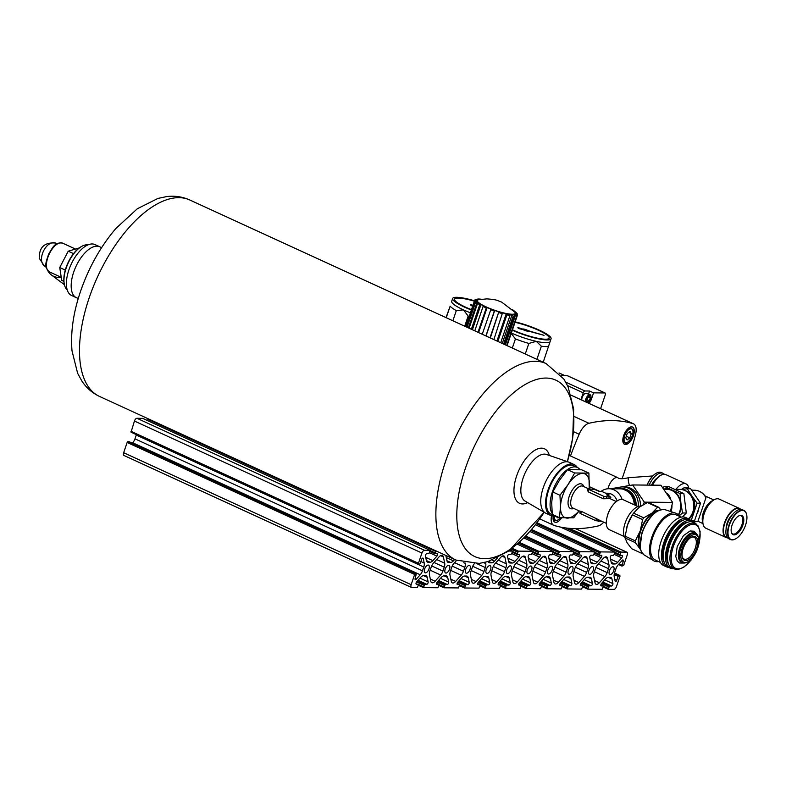 <?xml version="1.0" encoding="UTF-8"?>
<svg xmlns="http://www.w3.org/2000/svg" width="786" height="786" viewBox="0 0 786 786"><rect width="100%" height="100%" fill="white"/><g stroke="black" fill="none" stroke-linecap="round" stroke-linejoin="round"><path stroke-width="1.18" d="M136.381 434.658A6.003 2.879 114.7 0 1 136.263 435.051L134.966 438.834A6.003 2.879 114.7 0 1 132.726 442.773L420.225 574.763L416.167 579.292A1.503 0.717 114.7 0 1 415.332 579.665A1.503 0.717 114.7 0 1 415.185 578.29L416.393 573.554L414.644 574.458L411.157 584.696A3.006 1.434 114.7 0 0 411.442 587.447A3.006 1.434 114.7 0 0 411.746 587.506L417.386 587.555L418.633 584.234L416.423 584.185A1.503 0.717 114.7 0 1 416.275 584.155A1.503 0.717 114.7 0 1 416.03 583.183A1.503 0.717 114.7 0 1 416.688 581.797L420.746 577.278A6.003 2.879 114.7 0 1 423.477 575.657L425.57 575.676A6.003 2.879 114.7 0 1 426.169 575.804A6.003 2.879 114.7 0 1 427.191 577.337L428.144 581.905A1.503 0.717 114.7 0 1 427.8 583.428A1.503 0.717 114.7 0 1 426.788 584.283L424.686 584.263L423.546 587.614L437.92 587.751L439.158 584.42L436.957 584.381A1.503 0.717 114.7 0 1 436.8 584.352A1.503 0.717 114.7 0 1 436.554 583.369A1.503 0.717 114.7 0 1 437.222 581.994L441.28 577.464A6.003 2.879 114.7 0 1 444.011 575.853L446.104 575.873A6.003 2.879 114.7 0 1 446.703 576A6.003 2.879 114.7 0 1 447.725 577.523L448.678 582.092A1.503 0.717 114.7 0 1 448.325 583.625A1.503 0.717 114.7 0 1 447.322 584.479L445.22 584.46L443.982 587.79L458.454 587.938L459.692 584.617L457.481 584.568A1.503 0.717 114.7 0 1 457.334 584.538A1.503 0.717 114.7 0 1 457.088 583.566A1.503 0.717 114.7 0 1 457.757 582.18L461.814 577.661A6.003 2.879 114.7 0 1 464.546 576.04L466.629 576.059A6.003 2.879 114.7 0 1 467.238 576.187A6.003 2.879 114.7 0 1 468.25 577.72L469.213 582.288A1.503 0.717 114.7 0 1 468.859 583.811A1.503 0.717 114.7 0 1 467.857 584.666L465.754 584.646L464.605 587.997L478.979 588.134L480.226 584.804L478.016 584.764A1.503 0.717 114.7 0 1 477.868 584.735A1.503 0.717 114.7 0 1 477.623 583.752A1.503 0.717 114.7 0 1 478.281 582.377L482.339 577.848A6.003 2.879 114.7 0 1 485.07 576.236L487.163 576.256A6.003 2.879 114.7 0 1 487.762 576.384A6.003 2.879 114.7 0 1 488.784 577.907L489.737 582.475A1.503 0.717 114.7 0 1 489.393 584.008A1.503 0.717 114.7 0 1 488.381 584.863L486.279 584.843L485.041 588.174L499.513 588.321L500.751 585L498.55 584.951A1.503 0.717 114.7 0 1 498.393 584.922A1.503 0.717 114.7 0 1 498.147 583.949A1.503 0.717 114.7 0 1 498.815 582.564L502.873 578.034A6.003 2.879 114.7 0 1 505.604 576.423L507.697 576.443A6.003 2.879 114.7 0 1 508.296 576.57A6.003 2.879 114.7 0 1 509.318 578.103L510.271 582.672A1.503 0.717 114.7 0 1 509.918 584.195A1.503 0.717 114.7 0 1 508.915 585.049L506.813 585.03L505.978 585.953L505.673 588.38L520.047 588.518L521.285 585.187L519.074 585.148A1.503 0.717 114.7 0 1 518.927 585.108A1.503 0.717 114.7 0 1 518.681 584.136A1.503 0.717 114.7 0 1 519.35 582.76L523.407 578.231A6.003 2.879 114.7 0 1 526.139 576.619L528.221 576.639A6.003 2.879 114.7 0 1 528.831 576.767A6.003 2.879 114.7 0 1 529.843 578.29L530.805 582.858A1.503 0.717 114.7 0 1 530.452 584.391A1.503 0.717 114.7 0 1 529.45 585.246L527.347 585.226L526.099 588.557L540.572 588.704L541.819 585.374L539.609 585.334A1.503 0.717 114.7 0 1 539.461 585.305A1.503 0.717 114.7 0 1 539.216 584.332A1.503 0.717 114.7 0 1 539.874 582.947L543.932 578.417A6.003 2.879 114.7 0 1 546.663 576.806L548.756 576.826A6.003 2.879 114.7 0 1 549.355 576.953A6.003 2.879 114.7 0 1 550.377 578.486L551.33 583.055A1.503 0.717 114.7 0 1 550.986 584.578A1.503 0.717 114.7 0 1 549.974 585.432L547.871 585.413L546.732 588.763L561.106 588.901L562.344 585.57L560.143 585.531A1.503 0.717 114.7 0 1 559.986 585.491A1.503 0.717 114.7 0 1 559.74 584.519A1.503 0.717 114.7 0 1 560.408 583.133L564.466 578.614A6.003 2.879 114.7 0 1 567.197 577.003L569.29 577.022A6.003 2.879 114.7 0 1 569.889 577.15A6.003 2.879 114.7 0 1 570.911 578.673L571.864 583.241A1.503 0.717 114.7 0 1 571.51 584.764A1.503 0.717 114.7 0 1 570.508 585.629L568.406 585.609L567.168 588.94L581.63 589.087L582.878 585.757L580.667 585.717A1.503 0.717 114.7 0 1 580.52 585.688A1.503 0.717 114.7 0 1 580.274 584.715A1.503 0.717 114.7 0 1 580.942 583.33L585 578.801A6.003 2.879 114.7 0 1 587.732 577.189L589.814 577.209A6.003 2.879 114.7 0 1 590.424 577.337A6.003 2.879 114.7 0 1 591.436 578.869L592.398 583.438A1.503 0.717 114.7 0 1 592.045 584.961A1.503 0.717 114.7 0 1 591.043 585.816L588.94 585.796L587.79 589.146L602.164 589.284L603.402 585.953L601.202 585.914A1.503 0.717 114.7 0 1 601.054 585.875A1.503 0.717 114.7 0 1 600.809 584.902A1.503 0.717 114.7 0 1 601.467 583.517L605.525 578.997A6.003 2.879 114.7 0 1 608.256 577.376L610.349 577.396A6.003 2.879 114.7 0 1 610.948 577.533A6.003 2.879 114.7 0 1 611.97 579.056L612.923 583.625A1.503 0.717 114.7 0 1 612.579 585.148A1.503 0.717 114.7 0 1 611.567 586.012L609.464 585.992L608.226 589.313L613.974 589.392A3.006 1.434 114.7 0 0 616.46 586.611L619.948 576.364L619.849 575.45L618.936 575.421L618.101 576.354L616.804 580.166A1.503 0.717 114.7 0 1 615.409 581.522A1.503 0.717 114.7 0 1 615.153 581.149L614.19 576.57A6.003 2.879 114.7 0 1 614.632 572.611L615.929 568.828A6.003 2.879 114.7 0 1 618.169 564.879L622.227 560.359A1.503 0.717 114.7 0 1 623.062 559.986A1.503 0.717 114.7 0 1 623.21 561.361L622.001 566.087L623.75 565.193L627.238 554.945A3.006 1.434 114.7 0 0 626.953 552.204A3.006 1.434 114.7 0 0 626.648 552.145L621.009 552.086L619.761 555.417L621.972 555.456A1.503 0.717 114.7 0 1 622.119 555.496A1.503 0.717 114.7 0 1 622.365 556.468A1.503 0.717 114.7 0 1 621.706 557.854L617.649 562.373A6.003 2.879 114.7 0 1 614.917 563.994L612.825 563.975A6.003 2.879 114.7 0 1 612.225 563.837A6.003 2.879 114.7 0 1 611.203 562.314L610.25 557.746A1.503 0.717 114.7 0 1 610.594 556.223A1.503 0.717 114.7 0 1 611.606 555.358L613.709 555.378L614.947 552.057L600.475 551.9L599.237 555.23L601.437 555.27A1.503 0.717 114.7 0 1 601.595 555.299A1.503 0.717 114.7 0 1 601.84 556.272A1.503 0.717 114.7 0 1 601.172 557.657L597.114 562.187A6.003 2.879 114.7 0 1 594.383 563.798L592.29 563.778A6.003 2.879 114.7 0 1 591.691 563.65A6.003 2.879 114.7 0 1 590.669 562.118L589.716 557.549A1.503 0.717 114.7 0 1 590.07 556.026A1.503 0.717 114.7 0 1 591.072 555.171L593.175 555.191L594.01 554.268L594.314 551.841L579.95 551.703L578.702 555.034L580.913 555.073A1.503 0.717 114.7 0 1 581.06 555.113A1.503 0.717 114.7 0 1 581.306 556.085A1.503 0.717 114.7 0 1 580.638 557.471L576.58 561.99A6.003 2.879 114.7 0 1 573.849 563.611L571.766 563.591A6.003 2.879 114.7 0 1 571.157 563.454A6.003 2.879 114.7 0 1 570.145 561.931L569.182 557.362A1.503 0.717 114.7 0 1 569.536 555.84A1.503 0.717 114.7 0 1 570.538 554.985L572.64 555.004L573.79 551.644L559.416 551.517L558.168 554.847L560.379 554.887A1.503 0.717 114.7 0 1 560.526 554.916A1.503 0.717 114.7 0 1 560.772 555.899A1.503 0.717 114.7 0 1 560.113 557.274L556.056 561.803A6.003 2.879 114.7 0 1 553.324 563.415L551.232 563.395A6.003 2.879 114.7 0 1 550.632 563.267A6.003 2.879 114.7 0 1 549.611 561.735L548.657 557.166A1.503 0.717 114.7 0 1 549.001 555.643A1.503 0.717 114.7 0 1 550.013 554.788L552.116 554.808L553.256 551.458L538.882 551.32L537.644 554.651L539.844 554.69A1.503 0.717 114.7 0 1 540.002 554.729A1.503 0.717 114.7 0 1 540.247 555.702A1.503 0.717 114.7 0 1 539.579 557.087L535.521 561.607A6.003 2.879 114.7 0 1 532.79 563.228L530.697 563.208A6.003 2.879 114.7 0 1 530.098 563.071A6.003 2.879 114.7 0 1 529.076 561.548L528.123 556.979A1.503 0.717 114.7 0 1 528.477 555.456A1.503 0.717 114.7 0 1 529.479 554.602L531.582 554.621L532.721 551.261L518.357 551.133L517.109 554.464L519.32 554.503A1.503 0.717 114.7 0 1 519.467 554.533A1.503 0.717 114.7 0 1 519.713 555.515A1.503 0.717 114.7 0 1 519.045 556.891L514.987 561.42A6.003 2.879 114.7 0 1 512.256 563.031L510.173 563.012A6.003 2.879 114.7 0 1 509.564 562.884A6.003 2.879 114.7 0 1 508.552 561.361L507.589 556.783A1.503 0.717 114.7 0 1 507.943 555.26A1.503 0.717 114.7 0 1 508.945 554.405L511.047 554.425L512.393 552.008L512.295 551.094L508.738 551.045M128.973 441.634L127.971 441.545L127.145 442.469L123.657 452.716A3.006 1.434 114.7 0 0 123.942 455.458L411.442 587.447M497.607 557.716L494.463 561.224A6.003 2.879 114.7 0 1 491.731 562.845L489.639 562.825A6.003 2.879 114.7 0 1 489.039 562.688A6.003 2.879 114.7 0 1 488.106 561.509M454.642 559.465L453.404 560.84A6.003 2.879 114.7 0 1 450.663 562.462L448.58 562.442A6.003 2.879 114.7 0 1 447.971 562.304A6.003 2.879 114.7 0 1 446.959 560.782L445.996 556.213A1.503 0.717 114.7 0 1 446.026 555.505M435.68 550.76L434.992 553.698L437.193 553.737A1.503 0.717 114.7 0 1 437.34 553.766A1.503 0.717 114.7 0 1 437.586 554.749A1.503 0.717 114.7 0 1 436.928 556.124L432.87 560.654A6.003 2.879 114.7 0 1 430.139 562.265L428.046 562.245A6.003 2.879 114.7 0 1 427.446 562.118A6.003 2.879 114.7 0 1 426.425 560.595L425.472 556.016A1.503 0.717 114.7 0 1 425.815 554.494A1.503 0.717 114.7 0 1 426.827 553.639L428.93 553.658L430.168 550.328L424.42 550.259A3.006 1.434 114.7 0 0 421.935 553.039L418.447 563.277L418.545 564.191L419.459 564.22L420.294 563.297L421.591 559.475A1.503 0.717 114.7 0 1 422.986 558.119A1.503 0.717 114.7 0 1 423.241 558.502L424.204 563.071A6.003 2.879 114.7 0 1 423.762 567.03L422.465 570.823A6.003 2.879 114.7 0 1 420.225 574.763M148.181 418.771L147.483 420.549M142.757 418.407L136.931 418.27A3.006 1.434 114.7 0 0 134.435 421.05L131.046 432.202L418.457 564.132M552.627 576.059L553.943 582.338A6.003 2.879 114.7 0 0 554.965 583.86A6.003 2.879 114.7 0 0 558.306 582.377L563.867 576.167A6.003 2.879 114.7 0 0 566.117 572.228L567.443 568.307A6.003 2.879 114.7 0 0 567.885 564.348L566.568 558.08A6.003 2.879 114.7 0 0 565.556 556.557A6.003 2.879 114.7 0 0 562.216 558.04L556.655 564.25A6.003 2.879 114.7 0 0 554.405 568.19L553.079 572.1A6.003 2.879 114.7 0 0 552.627 576.059M532.102 575.873L533.419 582.141A6.003 2.879 114.7 0 0 534.431 583.664A6.003 2.879 114.7 0 0 537.771 582.18L543.332 575.971A6.003 2.879 114.7 0 0 545.582 572.031L546.909 568.121A6.003 2.879 114.7 0 0 547.351 564.161L546.044 557.893A6.003 2.879 114.7 0 0 545.022 556.36A6.003 2.879 114.7 0 0 541.682 557.844L536.121 564.053A6.003 2.879 114.7 0 0 533.871 568.003L532.544 571.913A6.003 2.879 114.7 0 0 532.102 575.873M511.568 575.676L512.885 581.954A6.003 2.879 114.7 0 0 513.906 583.477A6.003 2.879 114.7 0 0 517.237 581.994L522.798 575.784A6.003 2.879 114.7 0 0 525.048 571.844L526.384 567.924A6.003 2.879 114.7 0 0 526.826 563.965L525.51 557.696A6.003 2.879 114.7 0 0 524.488 556.174A6.003 2.879 114.7 0 0 521.157 557.657L515.587 563.867A6.003 2.879 114.7 0 0 513.346 567.806L512.01 571.717A6.003 2.879 114.7 0 0 511.568 575.676M491.044 575.49L492.35 581.758A6.003 2.879 114.7 0 0 493.372 583.281A6.003 2.879 114.7 0 0 496.713 581.797L502.274 575.588A6.003 2.879 114.7 0 0 504.524 571.648L505.85 567.738A6.003 2.879 114.7 0 0 506.292 563.778L504.976 557.51A6.003 2.879 114.7 0 0 503.964 555.977A6.003 2.879 114.7 0 0 500.623 557.471L495.062 563.67A6.003 2.879 114.7 0 0 492.812 567.62L491.486 571.53A6.003 2.879 114.7 0 0 491.044 575.49M474.263 563.788A6.003 2.879 114.7 0 0 472.278 567.423L470.952 571.334A6.003 2.879 114.7 0 0 470.509 575.293L471.826 581.571A6.003 2.879 114.7 0 0 472.838 583.094A6.003 2.879 114.7 0 0 476.178 581.611L481.739 575.401A6.003 2.879 114.7 0 0 483.989 571.461L485.316 567.551A6.003 2.879 114.7 0 0 485.768 563.591L485.483 562.245M456.617 560.369L454.003 563.287A6.003 2.879 114.7 0 0 451.754 567.237L450.417 571.147A6.003 2.879 114.7 0 0 449.975 575.106L451.292 581.375A6.003 2.879 114.7 0 0 452.314 582.898A6.003 2.879 114.7 0 0 455.644 581.414L461.215 575.205A6.003 2.879 114.7 0 0 463.455 571.265L464.791 567.354A6.003 2.879 114.7 0 0 465.233 563.395L465.155 563.022M429.451 574.91L430.757 581.188A6.003 2.879 114.7 0 0 431.779 582.711A6.003 2.879 114.7 0 0 435.12 581.227L440.681 575.018A6.003 2.879 114.7 0 0 442.931 571.078L444.257 567.168A6.003 2.879 114.7 0 0 444.699 563.208L443.383 556.93A6.003 2.879 114.7 0 0 442.371 555.407A6.003 2.879 114.7 0 0 439.03 556.891L433.469 563.1A6.003 2.879 114.7 0 0 431.219 567.04L429.893 570.95A6.003 2.879 114.7 0 0 429.451 574.91M593.695 576.443L595.012 582.711A6.003 2.879 114.7 0 0 596.024 584.244A6.003 2.879 114.7 0 0 599.364 582.76L604.925 576.551A6.003 2.879 114.7 0 0 607.175 572.611L608.502 568.691A6.003 2.879 114.7 0 0 608.944 564.731L607.637 558.463A6.003 2.879 114.7 0 0 606.615 556.94A6.003 2.879 114.7 0 0 603.275 558.424L597.714 564.633A6.003 2.879 114.7 0 0 595.464 568.573L594.137 572.483A6.003 2.879 114.7 0 0 593.695 576.443M573.161 576.256L574.478 582.524A6.003 2.879 114.7 0 0 575.49 584.047A6.003 2.879 114.7 0 0 578.83 582.564L584.391 576.354A6.003 2.879 114.7 0 0 586.641 572.414L587.977 568.504A6.003 2.879 114.7 0 0 588.419 564.545L587.103 558.276A6.003 2.879 114.7 0 0 586.081 556.743A6.003 2.879 114.7 0 0 582.75 558.227L577.179 564.436A6.003 2.879 114.7 0 0 574.939 568.386L573.603 572.296A6.003 2.879 114.7 0 0 573.161 576.256M612.913 566.775A4.205 2.014 114.7 0 0 609.582 570.253A4.205 2.014 114.7 0 0 609.828 574.507A4.205 2.014 114.7 0 0 613.414 571.52A4.205 2.014 114.7 0 0 613.335 566.863A4.205 2.014 114.7 0 0 612.913 566.775M592.389 566.578A4.205 2.014 114.7 0 0 589.048 570.066A4.205 2.014 114.7 0 0 589.303 574.311A4.205 2.014 114.7 0 0 592.88 571.334A4.205 2.014 114.7 0 0 592.811 566.677A4.205 2.014 114.7 0 0 592.389 566.578M571.854 566.392A4.205 2.014 114.7 0 0 568.524 569.87A4.205 2.014 114.7 0 0 568.769 574.124A4.205 2.014 114.7 0 0 572.355 571.147A4.205 2.014 114.7 0 0 572.277 566.48A4.205 2.014 114.7 0 0 571.854 566.392M551.32 566.195A4.205 2.014 114.7 0 0 547.989 569.683A4.205 2.014 114.7 0 0 548.235 573.927A4.205 2.014 114.7 0 0 551.821 570.95A4.205 2.014 114.7 0 0 551.743 566.293A4.205 2.014 114.7 0 0 551.32 566.195M530.796 566.008A4.205 2.014 114.7 0 0 527.455 569.486A4.205 2.014 114.7 0 0 527.711 573.741A4.205 2.014 114.7 0 0 531.287 570.764A4.205 2.014 114.7 0 0 531.218 566.097A4.205 2.014 114.7 0 0 530.796 566.008M510.261 565.822A4.205 2.014 114.7 0 0 506.931 569.3A4.205 2.014 114.7 0 0 507.176 573.544A4.205 2.014 114.7 0 0 510.762 570.567A4.205 2.014 114.7 0 0 510.684 565.91A4.205 2.014 114.7 0 0 510.261 565.822M489.737 565.625A4.205 2.014 114.7 0 0 486.396 569.103A4.205 2.014 114.7 0 0 486.642 573.358A4.205 2.014 114.7 0 0 490.228 570.381A4.205 2.014 114.7 0 0 490.159 565.714A4.205 2.014 114.7 0 0 489.737 565.625M469.203 565.439A4.205 2.014 114.7 0 0 465.862 568.917A4.205 2.014 114.7 0 0 466.118 573.161A4.205 2.014 114.7 0 0 469.694 570.184A4.205 2.014 114.7 0 0 469.625 565.527A4.205 2.014 114.7 0 0 469.203 565.439M448.668 565.242A4.205 2.014 114.7 0 0 445.338 568.72A4.205 2.014 114.7 0 0 445.583 572.974A4.205 2.014 114.7 0 0 449.17 569.997A4.205 2.014 114.7 0 0 449.091 565.331A4.205 2.014 114.7 0 0 448.668 565.242M428.144 565.055A4.205 2.014 114.7 0 0 424.804 568.533A4.205 2.014 114.7 0 0 425.059 572.788A4.205 2.014 114.7 0 0 428.635 569.801A4.205 2.014 114.7 0 0 428.567 565.144A4.205 2.014 114.7 0 0 428.144 565.055M554.955 515.98A28.021 13.411 -65.3 0 1 550.74 515.478A28.021 13.411 -65.3 0 1 548.068 489.875A28.021 13.411 -65.3 0 1 574.124 464.546A28.021 13.411 -65.3 0 1 577.258 467.405M550.74 515.478L545.956 513.278A28.021 13.411 -65.3 0 1 545.386 512.983A28.021 13.411 -65.3 0 1 543.273 487.674A28.021 13.411 -65.3 0 1 568.74 462.099A28.021 13.411 -65.3 0 1 569.339 462.345L574.124 464.546M78.295 298.395L76.969 297.943A28.021 13.411 -65.3 0 1 76.37 297.697A28.021 13.411 -65.3 0 1 73.697 272.094A28.021 13.411 -65.3 0 1 99.763 246.765A28.021 13.411 -65.3 0 1 100.323 247.059L101.532 247.767M76.37 297.697L71.585 295.497A28.021 13.411 -65.3 0 1 68.903 269.903A28.021 13.411 -65.3 0 1 94.968 244.564L99.763 246.765M556.999 516.559A26.724 12.792 -65.3 0 1 555.044 516.019A26.724 12.792 -65.3 0 1 553.354 514.889M552.175 513.464A26.724 12.792 -65.3 0 1 556.301 482.928A26.724 12.792 -65.3 0 1 577.337 467.444A26.724 12.792 -65.3 0 1 579.98 469.674M555.044 516.019L551.291 514.299A26.724 12.792 -65.3 0 1 550.809 484.677A26.724 12.792 -65.3 0 1 573.583 465.725L577.337 467.444M588.901 473.113L581.709 469.812L567.482 469.684L559.327 480.462L552.764 491.967L551.713 502.804L552.263 514.378L559.455 517.689L560.497 506.842L559.956 495.268L568.111 484.49L574.674 472.985L588.901 473.113L589.235 488.764M567.482 469.684L574.674 472.985M552.764 491.967L559.956 495.268M579.154 510.9L573.682 517.817L559.455 517.689M579.017 510.831A24.022 11.495 -65.3 0 1 567.364 518.121A24.022 11.495 -65.3 0 1 560.497 506.842A24.022 11.495 -65.3 0 1 568.111 484.49A24.022 11.495 -65.3 0 1 582.583 473.418A24.022 11.495 -65.3 0 1 589.451 484.687A24.022 11.495 -65.3 0 1 589.078 488.764M594.845 489.56L588.331 488.754L588.92 489.501L604.07 496.457L610.899 497.174L606.625 494.885L608.796 494.63L601.988 491.505L598.824 491.221L594.845 489.56M606.782 497.224L606.271 498.707L603.284 498.766L588.134 491.81L587.83 490.238M606.32 523.368L599.551 520.263A12.006 5.748 -65.3 0 1 599.04 519.959L581.463 511.401L580.677 513.72L595.827 520.676L602.184 521.472M580.589 511.49L581.463 511.401M580.402 511.224L579.783 513.062L580.677 513.72M605.682 493.205L607.568 493.215A12.006 10.306 90.5 0 1 617.108 500.977M588.498 488.754L582.937 486.21A12.006 5.748 114.7 0 0 581.728 485.945A12.006 5.748 114.7 0 0 572.208 495.887A12.006 5.748 114.7 0 0 572.915 508.041L580.333 511.44M624.29 536.573L609.376 529.725A16.516 7.909 -65.3 0 1 607.214 516.54L607.607 515.095A12.006 5.748 -65.3 0 1 610.899 507.913L611.744 506.665A16.516 7.909 -65.3 0 1 623.151 499.709L638.065 506.557M606.271 498.707A12.006 5.748 -65.3 0 1 609.572 498.432L616.342 501.547M607.214 516.54A16.516 7.909 -65.3 0 1 611.744 506.665M601.261 491.27A16.516 14.177 90.5 0 1 608.944 488.725A16.516 14.177 90.5 0 1 622.06 499.395M608.944 488.725L620.223 488.833A16.516 14.177 90.5 0 1 634.233 504.799M583.929 486.662L583.546 485.886A13.48 6.455 114.7 0 0 581.699 484.019A13.48 6.455 114.7 0 0 580.441 483.773A13.48 6.455 114.7 0 0 569.791 494.826A13.48 6.455 114.7 0 0 570.449 508.522A13.48 6.455 114.7 0 0 573.073 508.709L573.908 508.493M647.369 502.578L657.568 507.255A24.818 11.878 114.7 0 1 658.678 507.265L648.489 502.588A24.818 11.878 114.7 0 0 647.369 502.578L639.175 507.265L633.565 513.14A24.818 11.878 114.7 0 0 633.28 513.553A24.818 11.878 114.7 0 0 632.406 514.889L627.493 524.95L625.155 536.209A24.818 11.878 114.7 0 0 625.116 537.968L627.1 542.753L631.659 548.716L641.857 553.403A24.818 11.878 114.7 0 0 642.437 553.432M633.28 513.553L632.759 514.329A22.018 10.542 114.7 0 0 627.493 524.95A22.018 10.542 114.7 0 0 626.717 527.494A22.018 10.542 114.7 0 0 626.491 528.33M625.155 536.209L635.343 540.886A24.818 11.878 114.7 0 0 635.304 542.645L625.116 537.968M632.406 514.889L642.604 519.566A24.818 11.878 114.7 0 1 643.763 517.817L651.958 513.13A22.018 10.542 114.7 0 0 640.266 530.825A22.018 10.542 114.7 0 0 639.873 548.618L635.304 542.645M633.565 513.14L643.763 517.817M635.343 540.886L640.266 530.825L642.604 519.566M640.659 550.023L639.873 548.618A22.018 10.542 114.7 0 0 640.502 549.483M641.857 553.403L641.484 551.988M658.678 507.265L660.662 509.623M658.422 510.438A22.018 10.542 114.7 0 0 651.958 513.13L657.568 507.255M640.659 506.204A18.166 8.695 114.7 0 0 625.155 522.995A18.166 8.695 114.7 0 0 625.155 538.155M656.33 511.627A21.016 10.061 114.7 0 0 640.777 530.825A21.016 10.061 114.7 0 0 640.03 547.125M679.31 516.196A26.272 12.576 114.7 0 0 675.98 513.238A26.272 12.576 114.7 0 0 651.859 537.123A26.272 12.576 114.7 0 0 654.06 560.978A26.272 12.576 114.7 0 0 658.481 561.577M681.295 517.1L675.606 514.653A24.838 11.888 114.7 0 0 652.802 537.221A24.838 11.888 114.7 0 0 654.895 559.77L660.456 562.481M690.206 520.037A26.419 12.645 114.7 0 0 688.379 518.75L685.667 517.512A26.419 12.645 114.7 0 0 661.085 541.397A26.419 12.645 114.7 0 0 663.62 565.537L666.332 566.785A26.419 12.645 114.7 0 0 668.493 567.335M688.379 518.75A26.419 12.645 114.7 0 0 663.806 542.645A26.419 12.645 114.7 0 0 666.332 566.785M683.692 519.988A24.621 11.79 114.7 0 0 664.73 542.654A24.621 11.79 114.7 0 0 664.209 562.422M694.48 522.867A26.026 12.458 114.7 0 0 692.044 520.882L689.813 519.851A26.026 12.458 114.7 0 0 665.604 543.381A26.026 12.458 114.7 0 0 668.09 567.148L670.33 568.18A26.026 12.458 114.7 0 0 673.425 568.73M692.044 520.882A26.026 12.458 114.7 0 0 667.845 544.403A26.026 12.458 114.7 0 0 670.33 568.18M688.153 522.081A24.15 11.564 114.7 0 0 668.798 544.413A24.15 11.564 114.7 0 0 668.709 564.446M698.39 545.769L699.304 542.527L700.13 531.65L698.145 525.972L694.146 522.641A25.368 12.144 114.7 0 0 669.78 545.14A25.368 12.144 114.7 0 0 673.032 568.622L678.151 569.477L683.663 567.354L691.248 559.887L693.34 556.763M698.705 538.724L698.489 537.703A16.015 7.663 114.7 0 0 695.777 533.606L694.736 533.124A16.015 7.663 114.7 0 0 679.841 547.606A16.015 7.663 114.7 0 0 681.374 562.236L682.415 562.707A16.015 7.663 114.7 0 0 687.288 562.098L688.202 561.597A15.013 7.182 114.7 0 0 698.705 538.724A15.013 7.182 114.7 0 0 691.356 535.58A15.013 7.182 114.7 0 0 682.189 548.451A15.013 7.182 114.7 0 0 688.202 561.597M695.777 533.606A16.015 7.663 114.7 0 0 680.882 548.078A16.015 7.663 114.7 0 0 682.415 562.707M685.775 560.634A13.008 6.229 114.7 0 0 697.202 546.388A13.008 6.229 114.7 0 0 691.356 537.192A13.008 6.229 114.7 0 0 682.258 557.019A13.008 6.229 114.7 0 0 685.775 560.634M682.16 556.488A12.006 5.748 114.7 0 0 684.085 559.072A12.006 5.748 114.7 0 0 685.294 559.337A12.006 5.748 114.7 0 0 694.814 549.394A12.006 5.748 114.7 0 0 694.107 537.241A12.006 5.748 114.7 0 0 690.894 537.477M613.974 488.214L632.632 484.962L644.323 502.146L643.086 504.71M615.605 488.794A18.461 15.848 90.5 0 1 622.718 486.907A18.461 15.848 90.5 0 1 638.36 506.469M622.718 486.907L624.772 486.927A18.461 15.848 90.5 0 1 640.433 506.184M670.458 511.254L672.61 502.411L644.323 502.146M672.61 502.411L660.918 485.227L632.632 484.962M667.609 493.795A18.52 15.897 90.5 0 1 668.257 494.758M670.831 510.045A18.52 15.897 90.5 0 1 670.527 511.283M671.254 508.522A16.811 14.433 90.5 0 1 670.625 511.313M633.32 499.454A15.612 13.401 90.5 0 1 634.292 504.828M618.336 488.813A16.811 14.433 90.5 0 1 621.058 488.538A16.811 14.433 90.5 0 1 635.334 505.31M679.114 515.881L682.513 512.983L680.931 503.256A17.017 14.61 -89.5 0 0 671.863 489.943L664.386 486.347L668.188 486.387L683.859 493.588L686.306 513.012L682.356 516.952M678.613 515.203A17.017 14.61 -89.5 0 0 680.931 503.256L680.067 493.549L671.863 489.943A17.017 14.61 -89.5 0 0 664.062 489.01M664.386 486.347L662.922 487.595M688.487 518.799A16.516 14.177 -89.5 0 0 684.901 490.533A16.516 14.177 -89.5 0 0 679.821 489.383L674.968 489.344M678.308 514.84A16.516 14.177 -89.5 0 0 671.706 490.415A16.516 14.177 -89.5 0 0 666.636 489.265L664.258 489.246M671.077 511.46A16.516 14.177 -89.5 0 0 671.981 505.545M670.684 498.756A16.516 14.177 -89.5 0 0 667.452 493.569M683.859 493.588L680.067 493.549M686.306 513.012L682.513 512.983M688.909 519.035A16.015 13.745 -89.5 0 0 693.832 511.784A16.015 13.745 -89.5 0 0 691.837 495.946L687.249 488.715L681.914 489.59M687.249 488.715L690.678 488.745L700.523 503.217L694.667 520.42L691.248 520.391L697.103 503.178L691.837 495.946A16.015 13.745 -89.5 0 0 684.822 490.503M681.462 489.511A13.008 6.229 -65.3 0 1 687.229 487.742L689.391 488.735M727.59 537.84A16.015 7.663 -65.3 0 1 726.038 537.486L705.789 528.192A16.015 7.663 -65.3 0 1 703.067 524.095L702.438 521.039A13.008 6.229 -65.3 0 1 711.536 501.213L714.278 499.7A16.015 7.663 -65.3 0 1 719.151 499.09L739.4 508.385A16.015 7.663 -65.3 0 1 740.677 509.338M697.939 521.275L694.205 521.855A15.818 13.578 -89.5 0 0 697.939 521.275L705.946 497.764A15.818 13.578 -89.5 0 0 694.5 490.228C699.412 490.444 703.234 492.822 705.966 497.371L705.946 497.764M675.97 489.354A16.015 7.663 -65.3 0 1 686.09 483.911A16.015 7.663 -65.3 0 1 688.811 488.008L688.909 488.509M652.586 485.149A16.015 7.663 -65.3 0 1 663.305 474.351A16.015 7.663 -65.3 0 1 665.84 474.616L686.09 483.911M652.351 485.149A15.818 7.565 -65.3 0 1 662.981 474.41A15.818 7.565 -65.3 0 1 663.148 474.38M651.712 485.149A11.407 5.463 -65.3 0 1 656.467 478.841M651.506 485.139A11.554 5.531 -65.3 0 1 657.125 478.114M649.157 485.119A16.015 7.663 -65.3 0 1 663.011 473.319A16.015 7.663 -65.3 0 1 664.288 474.272M647.143 485.1A16.015 7.663 -65.3 0 1 656.438 473.152A16.015 7.663 -65.3 0 1 661.321 472.543L663.011 473.319M647.025 485.1A15.73 7.526 -65.3 0 1 656.182 473.29A15.73 7.526 -65.3 0 1 656.31 473.221M745.531 525.195A15.73 7.526 -65.3 0 1 735.696 538.813A15.73 7.526 -65.3 0 1 727.993 532.132A15.73 7.526 -65.3 0 1 736.61 513.366A15.73 7.526 -65.3 0 1 746.7 514.85A15.73 7.526 -65.3 0 1 745.531 525.195M742.858 525.166A10.513 5.03 -65.3 0 1 737.258 533.625A10.513 5.03 -65.3 0 1 731.864 533.527A10.513 5.03 -65.3 0 1 732.896 523.014A10.513 5.03 -65.3 0 1 740.186 515.39A10.513 5.03 -65.3 0 1 742.858 525.166M735.568 538.882A16.015 7.663 -65.3 0 1 735.441 538.96A16.015 7.663 -65.3 0 1 730.558 539.569A16.015 7.663 -65.3 0 1 730.273 521.816A16.015 7.663 -65.3 0 1 743.92 510.458A16.015 7.663 -65.3 0 1 746.641 514.555A16.015 7.663 -65.3 0 1 746.671 514.702M730.558 539.569L728.868 538.793A16.015 7.663 -65.3 0 1 728.583 521.039A16.015 7.663 -65.3 0 1 742.23 509.682L743.92 510.458M726.126 529.066A11.407 5.463 -65.3 0 1 733.073 513.946M727.512 537.752A15.818 7.565 -65.3 0 1 726.117 519.91A15.818 7.565 -65.3 0 1 740.559 509.338M726.038 537.486A16.015 7.663 -65.3 0 1 725.753 519.743A16.015 7.663 -65.3 0 1 739.4 508.385M703.067 524.095A16.015 7.663 -65.3 0 1 714.278 499.7M697.673 512.59A15.818 13.578 -89.5 0 0 698.263 510.861M694.667 520.42L692.093 520.902M739.764 515.488A10.012 4.795 -65.3 0 1 740.952 515.704A10.012 4.795 -65.3 0 1 741.905 524.852A10.012 4.795 -65.3 0 1 732.601 533.9A10.012 4.795 -65.3 0 1 731.668 533.134M697.103 503.178L700.523 503.217M46.295 267.387L44.183 265.806C36.5 259.095 46.895 239.141 55.934 243.218L55.305 243.021C44.409 242.255 39.074 247.344 39.3 258.289L44.183 265.806L46.256 267.201M57.142 243.719L55.934 243.218M81.538 246.49A24.317 11.643 114.7 0 0 81.223 246.657A24.317 11.643 114.7 0 0 64.216 283.707A24.317 11.643 114.7 0 0 64.285 284.06M87.944 244.888A25.024 11.977 114.7 0 0 81.862 246.303A25.024 11.977 114.7 0 0 64.364 284.434A25.024 11.977 114.7 0 0 67.252 289.965M65.277 270.079L59.736 267.535L68.235 251.196L79.239 247.944M73.54 253.632L68.235 251.196M63.892 281.368L61.73 280.376L59.736 267.535M60.925 277.35A16.015 13.981 126.8 0 1 51.404 274.962A16.015 13.981 126.8 0 1 47.789 270.669M64.275 284.021A16.015 13.981 126.8 0 1 61.298 282.38L51.404 274.962M64.373 284.483A16.015 13.981 126.8 0 1 62.674 283.412A16.015 13.981 126.8 0 1 62.006 282.872M64.413 284.65A16.015 13.981 126.8 0 1 63.509 284.031L62.674 283.412M500.711 342.735L509.976 315.53L509.338 314.282A21.016 3.871 18.8 0 0 512.099 314.587L502.274 343.453M493.863 339.591L502.519 312.848A21.016 3.871 18.8 0 0 506.243 313.722L496.958 341.006M486.023 335.995L494.708 310.48A21.016 3.871 18.8 0 0 498.825 311.806L489.973 337.803M478.605 332.586L487.124 307.562A21.016 3.871 18.8 0 0 490.975 309.124L482.24 334.256M472.386 329.727L480.973 304.536A21.016 3.871 18.8 0 0 483.93 306.088L483.076 306.461L474.783 330.827M468.358 327.88L477.21 301.883A21.016 3.871 18.8 0 0 478.821 303.19L477.554 303.396L469.104 328.224M465.705 326.662L474.744 300.095L476.414 300.026A21.016 3.871 18.8 0 0 476.365 300.154A21.016 3.871 18.8 0 0 476.444 300.871L474.862 300.989L466.059 326.829M477.023 299.515L478.674 299.24A21.016 3.871 18.8 0 0 477.141 299.505L474.744 300.095M480.894 299.289A21.016 3.871 18.8 0 0 480.767 299.279L477.839 298.975M517.159 313.535L515.184 311.846A21.016 3.871 18.8 0 0 513.592 310.588L512.03 309.389M507.068 345.653A22.715 4.185 18.8 0 0 507.088 345.594L517.365 315.422L516.147 313.722A21.016 3.871 18.8 0 0 516.156 313.702A21.016 3.871 18.8 0 0 516.029 312.877L517.227 314.439M505.378 344.877L515.095 316.336L514.113 314.587A21.016 3.871 18.8 0 0 515.518 314.282L515.095 315.52M477.21 301.883L475.687 301.962L474.862 300.989M467.061 327.281L475.687 301.962M480.973 304.536L479.725 304.722L477.554 303.396M471.374 329.265L479.725 304.722M487.124 307.562L486.279 307.935L483.076 306.461M477.976 332.301L486.279 307.935M494.708 310.48L494.325 311.099L490.602 309.713M485.876 335.927L494.325 311.099M490.336 337.97L498.825 311.806M497.843 341.419L506.891 314.852L506.243 313.722M503.62 344.072L513.14 316.1L512.099 314.587M517.365 315.422A22.715 4.185 -161.2 0 1 516.736 315.982L506.695 345.476M516.736 315.982L515.518 314.282M502.657 313.752L498.963 312.651M509.976 315.53L506.891 314.852M515.095 316.336A22.715 4.185 -161.2 0 1 514.083 316.365L504.514 344.474M514.083 316.365L513.14 316.1M512.226 314.253A20.014 3.684 -161.2 0 1 487.742 307.601A20.014 3.684 -161.2 0 1 478.487 299.731L486.868 298.877C493.019 299.328 496.811 299.967 498.255 300.783L501.733 302.158L514.722 312.071A20.014 3.684 -161.2 0 1 512.226 314.253M622.09 478.762A298.258 142.777 114.7 0 0 635.471 434.776A14.01 6.71 114.7 0 0 633.565 423.851A14.01 6.71 114.7 0 0 633.152 423.693A298.258 142.777 114.7 0 0 588.96 423.281A14.01 6.71 114.7 0 0 579.144 434.245A298.258 142.777 114.7 0 0 570.469 455.959M551.536 515.783A14.01 6.71 114.7 0 0 553.757 525.333A14.01 6.71 114.7 0 0 554.169 525.49A298.258 142.777 114.7 0 0 598.352 525.903A14.01 6.71 114.7 0 0 603.727 522.179M553.236 516.078A9.511 4.549 114.7 0 0 554.818 522.15A9.511 4.549 114.7 0 0 561.577 517.856M633.408 435.729A9.511 4.549 114.7 0 0 632.494 427.044A9.511 4.549 114.7 0 0 624.398 433.784A9.511 4.549 114.7 0 0 624.565 444.326A9.511 4.549 114.7 0 0 633.408 435.729M625.744 437.812L627.071 439.983L629.851 437.851L631.315 433.548L629.999 431.376L627.208 433.508L625.744 437.812M556.517 516.481L557.323 517.807L558.227 517.119M626.295 436.22L629.851 437.851M628.721 432.359L631.315 433.548M543.205 362.238L550.151 341.478A27.019 4.971 18.8 0 1 550.131 341.546L551.084 338.756A27.019 4.971 18.8 0 0 539.353 330.179A27.019 4.971 18.8 0 0 515.164 321.867M536.897 359.349L541.367 346.213A28.021 5.158 18.8 0 0 548.628 346.282M512.315 348.06L515.429 338.904A28.021 5.158 18.8 0 0 528.85 343.433L536.288 341.35A27.019 4.971 18.8 0 0 550.131 341.546M525.254 354.005L528.85 343.433M511.372 333.018A27.019 4.971 18.8 0 0 536.288 341.35L541.367 346.213M510.694 332.714L515.429 338.904M512.325 330.228A27.019 4.971 18.8 0 0 551.084 338.756M512.452 329.835A25.024 4.608 18.8 0 0 549.188 338.108A25.024 4.608 18.8 0 0 538.331 330.169A25.024 4.608 18.8 0 0 515.036 322.26M549.178 338.127A25.024 4.608 18.8 0 0 538.322 330.208A25.024 4.608 18.8 0 0 515.017 322.299M517.895 327.546A8.007 1.474 18.8 0 0 518.691 328.558L523.142 329.648A3.006 0.55 18.8 0 0 526.217 330.886A3.006 0.55 18.8 0 0 528.32 331.063L544.04 335.337L527.956 330.611A3.006 0.55 18.8 0 0 525.009 329.354A3.006 0.55 18.8 0 0 522.68 329.069L517.895 327.546M536.74 333.352L527.956 330.611M527.907 330.759A3.006 0.55 18.8 0 0 524.95 329.501A3.006 0.55 18.8 0 0 522.631 329.216L522.68 329.069M522.631 329.216L517.895 327.654M452.864 320.767L456.312 310.617L463.426 309.861A27.019 4.971 18.8 0 0 470.421 312.799M446.222 317.721L450.162 306.157A28.021 5.158 18.8 0 0 456.312 310.617M464.703 326.2L468.161 316.051A28.021 5.158 18.8 0 0 469.183 316.444M474.508 300.792A27.019 4.971 18.8 0 0 452.648 298.484L451.695 301.284A27.019 4.971 18.8 0 0 451.675 301.352A27.019 4.971 18.8 0 0 463.426 309.861L468.161 316.051M446.026 317.623L450.162 306.157M452.648 298.484A27.019 4.971 18.8 0 0 471.374 309.998M474.39 301.146A25.024 4.608 18.8 0 0 454.544 299.132A25.024 4.608 18.8 0 0 471.492 309.645M474.38 301.185A25.024 4.608 18.8 0 0 454.544 299.152M472.966 305.322L470.627 304.683A8.007 1.474 18.8 0 0 471.423 305.705L472.671 306.196M472.917 305.469L470.627 304.801M587.692 397.991L589.441 396.655L590.266 398.011L589.343 400.703L587.604 402.029L586.778 400.673L587.692 397.991M588.468 394.258L589.569 391.015L593.568 392.853L604.906 392.961A2.004 0.963 -65.3 0 1 605.112 393A2.004 0.963 -65.3 0 1 605.299 394.827L600.573 408.71M589.569 391.015L584.902 390.976A2.004 0.963 -65.3 0 0 583.241 392.823L580.903 399.681M561.41 375.669L567.374 375.728A2.004 0.963 -65.3 0 1 567.571 375.767A2.004 0.963 -65.3 0 1 567.738 375.895M590.777 399.111L591.347 399.367L593.568 392.853M591.347 399.367A5.502 2.633 -65.3 0 1 588.92 403.356M581.768 400.074A4.608 2.201 -65.3 0 1 582.171 397.49A4.608 2.201 -65.3 0 1 586.454 393.324L590.04 394.975A4.608 2.201 114.7 0 0 586.916 396.842A4.608 2.201 114.7 0 0 585.364 401.725M588.635 397.264L590.266 398.011M587.122 399.681L589.343 400.703M123.657 452.716L411.157 584.696M423.536 575.657L427.191 577.337M419.96 578.152L428.144 581.905M418.054 580.274L426.788 584.283M417.454 580.942L424.686 584.263M416.629 581.876L423.86 585.197M418.81 584.597L423.349 586.68M423.448 587.594L418.643 585.393L423.369 587.535M439.158 584.42L436.584 583.241L439.06 584.401M444.07 575.853L447.725 577.523M440.494 578.339L448.678 582.092M438.588 580.471L447.322 584.479M437.989 581.139L445.22 584.46M437.163 582.062L444.385 585.383M439.345 584.784L443.884 586.877M443.982 587.79L439.168 585.58L443.894 587.722M457.108 583.448L459.594 584.587M464.605 576.04L468.25 577.72M461.028 578.535L469.213 582.288M459.122 580.658L467.857 584.666M458.523 581.326L465.754 584.646M457.688 582.259L464.919 585.57M459.879 584.981L464.418 587.063M464.506 587.977L459.702 585.776L464.428 587.918M477.642 583.644L480.118 584.784M485.129 576.236L488.784 577.907M481.553 578.722L489.737 582.475M479.647 580.854L488.381 584.863M479.047 581.522L486.279 584.843M478.222 582.446L485.453 585.767M480.403 585.167L484.942 587.26M485.041 588.174L480.236 585.963L484.962 588.105M498.177 583.831L500.653 584.971M505.663 576.423L509.318 578.103M502.087 578.918L510.271 582.672M500.181 581.041L508.915 585.049M499.582 581.709L506.813 585.03M498.756 582.642L505.978 585.953M500.937 585.364L505.477 587.447M500.77 586.13L505.486 588.301M518.701 584.027L521.187 585.167M526.198 576.619L529.843 578.29M522.621 579.105L530.805 582.858M520.715 581.227L529.45 585.246M520.116 581.905L527.347 585.226M519.281 582.829L526.512 586.15M521.472 585.55L526.001 587.633M521.305 586.327L526.021 588.488M541.819 585.374L539.235 584.195L541.711 585.354M546.722 576.806L550.377 578.486M543.146 579.292L551.33 583.055M541.24 581.424L549.974 585.432M540.64 582.092L547.871 585.413M539.815 583.025L547.046 586.336M541.996 585.747L546.535 587.83M541.839 586.513L546.555 588.685M562.344 585.57L559.77 584.391L562.245 585.55M567.256 577.003L570.911 578.673M563.68 579.488L571.864 583.241M561.774 581.611L570.508 585.629M561.175 582.288L568.406 585.609M560.349 583.212L567.571 586.533M562.53 585.934L567.07 588.016M562.363 586.71L567.079 588.871M582.878 585.757L580.304 584.578L582.78 585.737M587.79 577.189L591.436 578.869M584.214 579.675L592.398 583.438M582.308 581.807L591.043 585.816M581.699 582.475L588.94 585.796M580.874 583.409L588.105 586.72M583.065 586.13L587.594 588.213M582.898 586.896L587.614 589.068M603.402 585.953L600.828 584.774L603.304 585.934M608.315 577.386L611.97 579.056M604.739 579.872L612.923 583.625M602.833 581.994L611.567 586.012M602.233 582.672L609.464 585.992M601.408 583.595L608.639 586.916M603.589 586.317L608.128 588.4M608.226 589.313L603.422 587.113L608.148 589.254M614.505 573.023L619.751 575.431M614.416 573.348L618.936 575.421M614.171 574.546L618.101 576.354M614.75 579.223L616.804 580.166M621.883 560.752L623.21 561.361M619.073 563.876L621.903 565.173M622.001 566.087L618.523 564.495L621.923 566.028M575.401 528.614L626.648 552.145M569.26 528.33L621.009 552.086M565.537 527.927L620.174 553.02M615.133 552.42L619.673 554.503M619.761 555.417L614.957 553.216L619.682 555.358M614.505 554.543L621.706 557.854M610.535 559.111L617.649 562.373M611.194 562.285L614.917 563.994M611.734 563.464L612.825 563.975M560.516 527.092L614.848 552.027M536.926 522.719L600.475 551.9M536.199 523.692L599.649 552.823M594.599 552.234L599.138 554.317M599.237 555.23L594.432 553.02L599.148 555.162M593.97 554.356L601.172 557.657M590.001 558.915L597.114 562.187M590.669 562.098L594.383 563.798M591.2 563.277L592.29 563.778M594.413 551.86L535.384 524.763L594.314 551.841M531.572 529.499L579.95 551.703M530.776 530.442L579.115 552.637M574.075 552.037L578.604 554.12M573.908 552.804L578.624 554.975M573.446 554.159L580.638 557.471M569.467 558.728L576.58 561.99M570.135 561.902L573.849 563.611M570.665 563.081L571.766 563.591M529.882 531.493L573.79 551.644M525.755 536.062L559.416 551.517M524.891 536.976L558.581 552.44M553.54 551.851L558.08 553.933M553.373 552.617L558.089 554.778M552.912 553.973L560.113 557.274M548.942 558.532L556.056 561.803M549.611 561.715L553.324 563.415M550.141 562.894L551.232 563.395M553.354 551.477L523.928 537.968L553.256 551.458M519.389 542.369L538.882 551.32M518.436 543.244L538.056 552.253M533.006 551.654L537.545 553.737M532.839 552.42L537.555 554.592M532.377 553.776L539.579 557.087M528.408 558.345L535.521 561.607M529.076 561.518L532.79 563.228M529.607 562.697L530.697 563.208M517.355 544.207L532.721 551.261M512.334 548.373L518.357 551.133M511.273 549.188L517.522 552.057M512.482 551.467L517.011 553.55M512.315 552.234L517.031 554.395M511.853 553.59L519.045 556.891M507.874 558.148L514.987 561.42M508.542 561.332L512.256 563.031M509.073 562.511L510.173 563.012M512.295 551.094L510.075 550.082L512.197 551.074M492.085 560.133L494.463 561.224M488.528 561.371L491.731 562.845M488.548 562.314L489.639 562.825M446.281 557.579L453.404 560.84M446.949 560.752L450.663 562.462M447.48 561.941L448.58 562.442M147.906 419.302L435.395 551.291M430.355 550.701L434.894 552.784M434.992 553.698L430.178 551.487L434.904 553.629M429.726 552.823L436.928 556.124M425.757 557.382L432.87 560.654M426.425 560.565L430.139 562.265M426.955 561.744L428.046 562.245M142.571 418.319L430.07 550.308M136.931 418.27L424.42 550.259M134.435 421.05L421.935 553.039M130.948 431.288L418.447 563.277M422.534 558.178L423.241 558.502M420.883 561.558L424.204 563.071M136.263 435.051L423.762 567.03M134.966 438.834L422.465 570.823M415.067 578.781L416.167 579.292M128.796 441.545L416.295 573.534M127.971 441.545L415.47 573.525M127.145 442.469L414.644 574.458M563.729 556.773L566.568 558.08M559.858 560.664L567.885 564.348M557.215 563.621L567.443 568.307M554.857 567.06L566.117 572.228M553.334 571.334L563.867 576.167M553.491 580.166L558.306 582.377M543.205 556.586L546.044 557.893M539.334 560.477L547.351 564.161M536.691 563.424L546.909 568.121M534.323 566.863L545.582 572.031M532.81 571.137L543.332 575.971M532.957 579.97L537.771 582.18M522.67 556.4L525.51 557.696M518.799 560.28L526.826 563.965M516.156 563.238L526.384 567.924M513.798 566.677L525.048 571.844M512.275 570.95L522.798 575.784M512.433 579.783L517.237 581.994M502.136 556.203L504.976 557.51M498.265 560.094L506.292 563.778M495.622 563.041L505.85 567.738M493.264 566.48L504.524 571.648M491.741 570.754L502.274 575.588M491.898 579.587L496.713 581.797M483.734 562.658L485.768 563.591M476.866 563.67L485.316 567.551M472.73 566.293L483.989 571.461M471.217 570.567L481.739 575.401M471.364 579.4L476.178 581.611M463.769 562.727L465.233 563.395M454.563 562.658L464.791 567.354M452.205 566.097L463.455 571.265M450.683 570.371L461.215 575.205M450.84 579.203L455.644 581.414M440.553 555.633L443.383 556.93M436.672 559.524L444.699 563.208M434.029 562.471L444.257 567.168M431.671 565.91L442.931 571.078M430.148 570.184L440.681 575.018M430.306 579.017L435.12 581.227M604.798 557.156L607.637 558.463M600.926 561.047L608.944 564.731M598.284 564.004L608.502 568.691M595.916 567.443L607.175 572.611M594.403 571.717L604.925 576.551M594.55 580.549L599.364 582.76M584.263 556.969L587.103 558.276M580.392 560.86L588.419 564.545M577.749 563.808L587.977 568.504M575.391 567.246L586.641 572.414M573.868 571.52L584.391 576.354M574.026 580.353L578.83 582.564M545.386 512.983L525.087 501.095A25.683 12.291 -65.3 0 1 523.152 477.898A25.683 12.291 -65.3 0 1 546.496 454.455L568.74 462.099M527.711 502.637A29.976 14.354 -65.3 0 1 516.648 475.903A29.976 14.354 -65.3 0 1 534.46 450.496A29.976 14.354 -65.3 0 1 549.375 455.448M546.152 363.594A108.095 51.738 -65.3 0 0 445.613 461.313A108.095 51.738 -65.3 0 0 455.949 560.064L479.244 563.424L487.88 561.577L508.817 550.996L544.177 512.275A97.061 46.462 -65.3 0 1 473.172 555.751A97.061 46.462 -65.3 0 1 465.548 467.916A97.061 46.462 -65.3 0 1 544.059 378.115A97.061 46.462 -65.3 0 1 567.394 461.637L572.699 438.077L573.682 409.123L568.072 386.732L563.847 379.019L546.152 363.594L189.76 199.978C182.323 196.677 174.58 195.557 166.524 196.608L157.917 198.436L137.285 208.781L115.964 228.392C100.667 246.323 88.857 267.309 80.545 291.341C73.285 312.671 70.445 332.537 72.027 350.92L77.637 373.311L81.862 381.023C86.313 387.822 92.217 392.961 99.557 396.449A108.095 51.738 -65.3 0 1 89.231 297.697A108.095 51.738 -65.3 0 1 189.76 199.978M588.92 489.501L588.134 491.81M604.07 496.457L603.284 498.766M596.613 518.357L595.827 520.676M608.993 494.875L608.639 495.887M599.04 519.959L598.539 521.442M610.584 497.263L610.103 498.678M642.388 532.476A24.965 11.947 114.7 0 0 643.881 554.769L641.307 551.654L640.059 547.331L642.074 532.21C648.126 516.933 655.642 509.377 664.632 509.564A24.965 11.947 114.7 0 0 642.388 532.476M696.298 524.095A24.965 11.947 114.7 0 0 672.187 546.152A24.965 11.947 114.7 0 0 675.538 569.3M698.656 544.452A23.973 11.476 114.7 0 0 692.623 524.291A23.973 11.476 114.7 0 0 673.366 546.467A23.973 11.476 114.7 0 0 675.145 568.101A23.973 11.476 114.7 0 0 692.515 557.824M621.058 488.538L621.932 488.548A16.811 14.433 90.5 0 1 636.198 505.703M629.448 485.443A10.012 2.26 -110.9 0 1 628.869 483.4A10.012 2.26 -110.9 0 1 628.82 477.672C622.561 479.028 618.906 479.047 617.865 477.721A10.012 4.795 -65.3 0 0 610.172 483.194A10.012 4.795 -65.3 0 0 608 488.754M49.361 271.868C43.21 266.474 46.502 261.266 48.614 254.094C52.682 247.836 54.44 241.98 62.556 243.12A15.818 7.565 114.7 0 0 49.086 254.34A15.818 7.565 114.7 0 0 49.361 271.868L60.876 277.153M514.506 314.773A21.517 3.959 -161.2 0 1 512.501 314.773M516.618 313.899A21.517 3.959 -161.2 0 1 515.989 314.459M515.645 311.973A21.517 3.959 -161.2 0 1 516.49 313.005M478.271 299.053A21.517 3.959 -161.2 0 1 480.364 299.102M512.659 309.812A21.517 3.959 -161.2 0 1 513.975 310.657M475.943 299.859A21.517 3.959 -161.2 0 1 476.67 299.338M476.748 301.755A21.517 3.959 -161.2 0 1 475.972 300.743M480.58 304.457A21.517 3.959 -161.2 0 1 478.428 303.111M486.868 307.552A21.517 3.959 -161.2 0 1 483.675 306.088M494.63 310.549A21.517 3.959 -161.2 0 1 490.886 309.193M502.627 312.975A21.517 3.959 -161.2 0 1 498.923 311.934M509.613 314.459A21.517 3.959 -161.2 0 1 506.518 313.899M574.124 416.472L588.96 423.281M573.505 431.661L579.144 434.245M571.117 395.22L633.152 423.693M624.732 435.65A7.408 3.547 -65.3 0 1 632.465 429.736A7.408 3.547 -65.3 0 1 628.397 441.663A7.408 3.547 -65.3 0 1 624.732 435.65M623.946 435.424A8.007 3.832 -65.3 0 1 631.394 428.183C632.651 430.531 634.518 427.918 631.797 437.242C628.22 442.567 625.862 444.404 624.713 442.734A8.007 3.832 -65.3 0 1 623.946 435.424M560.349 517.758A7.408 3.547 -65.3 0 1 555.938 520.332A7.408 3.547 -65.3 0 1 554.385 516.048M560.447 517.768L557.333 520.479L554.965 520.568A8.007 3.832 -65.3 0 1 553.54 516.088M559.121 373.016L564.977 375.698M588.016 402.943A4.107 1.965 114.7 0 0 590.63 399.367A4.107 1.965 114.7 0 0 588.901 395.82A4.107 1.965 114.7 0 0 586.12 402.078M583.241 392.823L567.561 385.631M604.906 392.961L567.374 375.728M584.902 390.976L565.802 382.202M590.866 396.429A4.608 2.201 114.7 0 0 590.04 394.975C590.964 394.503 591.18 395.957 590.699 399.337L588.164 403.012M457.118 583.428L459.692 584.617M477.642 583.625L480.226 584.804M498.177 583.811L500.751 585M500.761 586.16L505.575 588.36M518.711 584.008L521.285 585.187M521.295 586.346L526.099 588.557M541.829 586.533L546.634 588.743M562.354 586.729L567.168 588.94M582.888 586.916L587.692 589.127M614.514 573.004L619.849 575.45M575.558 528.614L626.953 552.204M560.615 527.111L614.947 552.057M573.898 552.833L578.702 555.034M529.892 531.474L573.888 551.674M553.364 552.637L558.168 554.847M532.839 552.45L537.644 554.651M517.375 544.197L532.82 551.291M512.305 552.253L517.109 554.464M142.669 418.339L430.168 550.328M131.046 432.202L418.545 564.191M128.894 441.575L416.393 573.554M455.949 560.064L99.557 396.449M588.026 488.843L587.397 490.68M609.091 494.846L608.718 495.927M610.899 497.174L610.349 498.786M643.881 554.769L654.06 560.978M664.632 509.564L675.98 513.238M684.351 563.051L679.556 563.051L677.267 561.076L675.783 556.537L677.227 546.575L683.486 535.58L690.118 530.972L694.185 531.228L697.3 534.853M621.932 488.548L632.366 493.716L636.414 505.801M713.826 499.945L705.022 495.907M692.613 490.209L691.356 489.629M702.969 523.594L697.958 521.295M694.5 490.228L691.788 490.199M694.205 521.855L693.527 521.845M652.822 475.952L628.82 477.672M589.372 486.662L599.315 491.23M569.172 455.359L617.865 477.721M62.556 243.12L74.67 248.681M64.216 283.707L64.364 284.434M81.223 246.657L81.862 246.303M476.365 300.154L476.139 300.792M474.862 299.938L475.835 299.338M539.717 518.888L553.757 525.333M571.108 395.181L633.565 423.851M631.394 428.183L629.645 427.378M624.713 442.734L622.964 441.938M554.965 520.568L553.216 519.762M559.043 372.928L565.085 375.708M605.112 393L567.571 375.767"/></g></svg>
